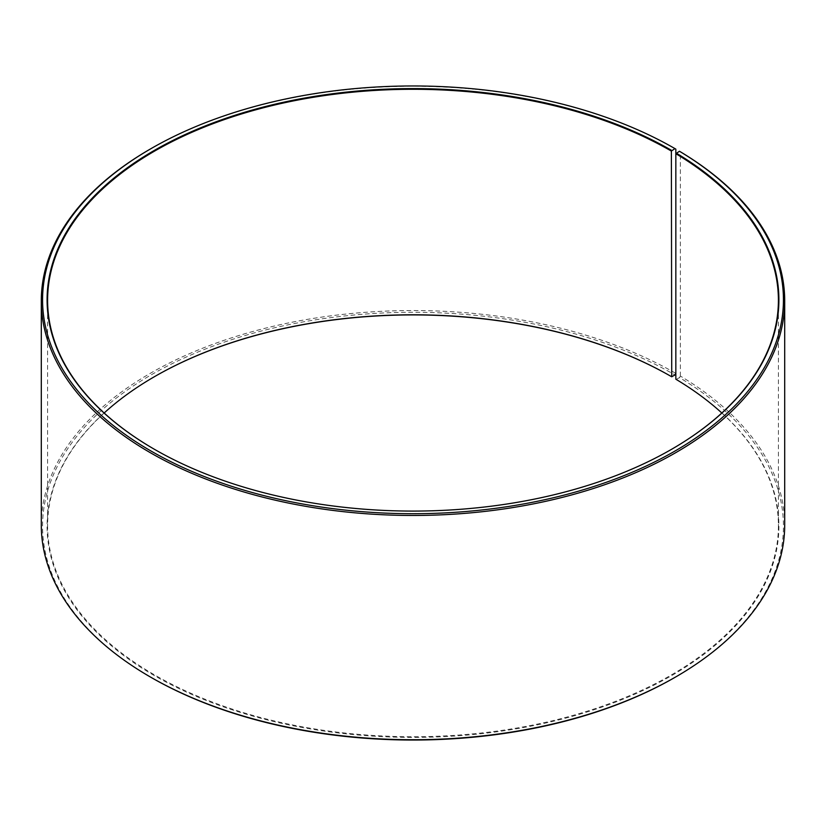 <?xml version="1.0" encoding="UTF-8"?>
<svg xmlns="http://www.w3.org/2000/svg" width="826" height="826" viewBox="0 0 826 826"><rect width="100%" height="100%" fill="white"/><g stroke="black" fill="none" stroke-linecap="round" stroke-linejoin="round"><path stroke-width="0.62" stroke-dasharray="4.13 3.1" d="M671.559 449.313A365.402 210.96 180 0 1 671.383 449.416A365.402 210.96 180 0 1 154.617 449.416A365.402 210.96 180 0 1 154.441 449.313M721.831 413A365.402 210.96 180 0 1 778.402 525.759A365.402 210.96 180 0 1 413 736.72A365.402 210.96 180 0 1 47.598 525.759A365.402 210.96 180 0 1 104.169 413M675.844 379.206L676.205 379.423A365.908 211.249 180 0 1 668.709 677.268A365.908 211.249 180 0 1 152.769 674.677A365.908 211.249 180 0 1 154.266 376.79A365.908 211.249 180 0 1 154.441 376.687M676.205 379.423L679.468 377.596A370.44 213.872 180 0 1 674.945 677.392M151.055 677.392A370.44 213.872 180 0 1 151.065 374.932A370.44 213.872 180 0 1 674.945 374.942M679.468 377.596L680.376 376.067A371.7 214.595 180 0 1 784.7 525.14M41.3 525.14A371.7 214.595 180 0 1 270.752 326.879A371.7 214.595 180 0 1 675.833 373.393M150.167 149.124A371.7 214.595 180 0 1 675.833 149.114M680.376 376.067L680.376 151.788M47.598 300.241L47.598 525.759M778.402 300.241L778.402 525.759"/><path stroke-width="1.24" d="M679.468 151.261A370.44 213.872 180 0 1 671.879 452.813A370.44 213.872 180 0 1 149.547 450.18A370.44 213.872 180 0 1 151.055 148.608L150.167 149.124A371.7 214.595 180 0 0 41.3 300.86A371.7 214.595 180 0 0 413 515.465A371.7 214.595 180 0 0 784.7 300.86A371.7 214.595 180 0 0 680.376 151.788L679.468 151.261L675.844 153.698L675.844 379.206A365.402 210.96 180 0 1 721.831 413M675.844 153.698A365.402 210.96 180 0 1 778.402 300.241A365.402 210.96 180 0 1 671.559 449.313M154.441 449.313A365.402 210.96 180 0 1 47.598 300.241A365.402 210.96 180 0 1 273.169 105.346A365.402 210.96 180 0 1 671.373 151.075L671.734 376.79L674.945 374.942L675.833 373.393L675.833 149.114L674.945 148.608L671.373 151.075M104.169 413A365.402 210.96 180 0 1 154.617 376.584A365.402 210.96 180 0 1 671.373 376.584M154.441 376.687A365.908 211.249 180 0 1 671.734 376.79M784.7 300.86L784.7 525.14A371.7 214.595 180 0 1 675.833 676.876L674.945 677.392A370.44 213.872 180 0 1 151.055 677.392L150.167 676.876A371.7 214.595 180 0 1 41.3 525.14L41.3 300.86M675.833 676.876A371.7 214.595 180 0 1 150.167 676.876M151.055 148.608A370.44 213.872 180 0 1 674.945 148.608M676.205 153.089A365.908 211.249 180 0 1 671.734 449.21A365.908 211.249 180 0 1 154.266 449.21A365.908 211.249 180 0 1 154.266 150.456A365.908 211.249 180 0 1 671.734 150.456"/></g></svg>
